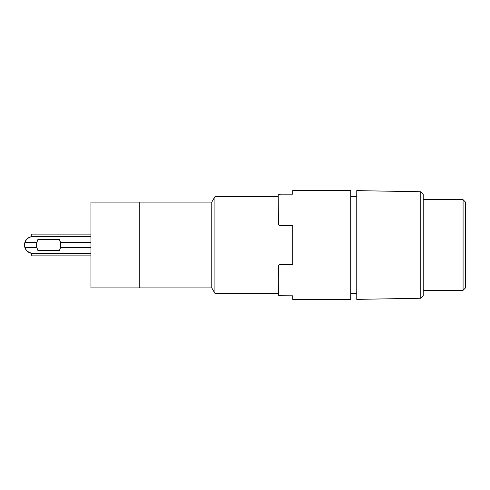 <?xml version="1.0" encoding="UTF-8"?>
<svg xmlns="http://www.w3.org/2000/svg" width="490" height="490" viewBox="0 0 490 490"><rect width="100%" height="100%" fill="white"/><g stroke="black" fill="none" stroke-linecap="round" stroke-linejoin="round"><path stroke-width="0.73" d="M356.763 299.372L356.763 190.628L356.763 245L350.718 245L465.5 245L465.5 202.107L465.5 287.893L465.5 245L463.081 245L463.081 290.307L463.081 245L420.794 245L420.794 298.251L420.794 245L356.763 245L356.763 299.372L420.794 298.251L423.213 295.752L423.213 194.248L423.213 295.752M278.228 196.674L214.914 196.674L214.914 245L214.914 196.674L211.772 202.107L211.772 245L211.772 202.107L139.283 202.107L139.283 245L90.95 245L90.95 202.107L139.283 202.107L139.283 245L139.283 202.107L139.283 245L292.726 245L214.914 245L214.914 293.326L214.914 245L211.772 245L211.772 287.893L211.772 245L139.283 245L139.283 287.893L139.283 245L139.283 287.893L211.772 287.893L214.914 293.326L278.228 293.326M420.794 245L420.794 191.749L420.794 245M463.081 245L463.081 199.693L463.081 245M90.95 202.107L90.95 287.893L90.95 245L139.283 245L139.283 287.893L90.95 287.893M25.033 242.048L24.5 245L25.033 247.952L26.564 250.537L28.904 252.424L31.752 253.373A8.459 8.459 0 0 0 31.752 253.373L90.95 253.459L31.752 253.459L27.428 251.401L25.854 249.594L24.855 247.419L36.824 247.419A12.085 12.085 0 0 0 37.877 250.439L59.455 250.439A12.085 12.085 0 0 0 60.503 247.419L90.95 247.419L60.503 247.419A12.085 12.085 0 0 0 60.748 245A12.085 12.085 0 0 1 59.455 250.439A12.085 12.085 0 0 0 60.748 245L60.503 242.581L90.95 242.581L60.503 242.581A12.085 12.085 0 0 0 59.455 239.561L37.877 239.561A12.085 12.085 0 0 0 36.824 242.581L36.824 247.419L24.855 247.419L24.5 245L24.855 242.581L36.824 242.581L24.855 242.581L25.854 240.406L27.428 238.599L29.449 237.307L31.752 236.627A8.459 8.459 0 0 1 31.752 236.627L90.95 236.541L31.752 236.627A8.459 8.459 0 0 0 31.746 236.627L28.904 237.577L26.564 239.463L25.033 242.048A8.459 8.459 0 0 1 28.904 237.577M60.503 247.419L60.417 247.793L60.503 247.419A12.085 12.085 0 0 0 60.748 245A12.085 12.085 0 0 1 59.455 250.439L37.877 250.439A12.085 12.085 0 0 1 37.877 239.561A12.085 12.085 0 0 0 37.877 250.439A12.085 12.085 0 0 1 36.585 245L36.585 244.988M60.748 245A12.085 12.085 0 0 0 60.503 242.581A12.085 12.085 0 0 1 60.748 245L60.748 245.006A12.085 12.085 0 0 0 59.455 239.561A12.085 12.085 0 0 1 60.503 242.581L59.455 239.561L37.877 239.561L36.824 242.581M28.383 237.883L29.131 237.454M29.131 252.546L28.383 252.117M31.752 234.128L31.752 236.541L31.752 234.128L90.95 234.128M31.752 253.373A8.459 8.459 0 0 1 24.855 247.419A8.459 8.459 0 0 0 29.449 252.693M29.449 237.307A8.459 8.459 0 0 0 24.855 242.581A8.459 8.459 0 0 1 31.752 236.627M24.855 247.419A8.459 8.459 0 0 1 24.855 242.581M31.752 253.459L31.752 255.872L31.752 253.459M24.5 245L25.033 247.952L26.564 250.537L28.904 252.424M60.417 247.793L59.455 250.439M37.877 250.439L36.824 247.419M280.36 194.187L292.726 194.181L292.726 190.628L292.726 194.181L280.641 194.181L278.902 194.475L278.228 195.167L278.394 224.144L279.686 225.467L280.641 225.67L292.726 225.67L292.726 264.331L280.641 264.331L279.686 264.526L278.4 265.856L278.228 294.833L279.686 295.74L278.228 294.833L278.902 295.525M278.394 224.144L278.896 224.922L278.228 223.342M292.726 299.372L292.726 295.819L279.686 295.74L292.726 295.819L292.726 299.372L350.718 299.372L350.718 245L292.726 245L350.718 245L350.718 190.628L350.718 299.372M278.228 223.25L278.228 195.167L279.686 194.261M278.394 295.213L278.228 266.75L278.902 265.078L278.394 265.868M280.623 264.331L292.726 264.331L292.726 225.67L280.623 225.67M278.228 195.167L278.4 194.787M423.213 290.307L463.081 290.307L465.5 287.893M350.718 293.326L356.763 293.326M350.718 196.674L356.763 196.674M356.763 190.628L420.794 191.749L423.213 194.248M423.213 199.693L463.081 199.693L465.5 202.107M90.95 255.872L31.752 255.872M292.726 190.628L350.718 190.628"/></g></svg>
